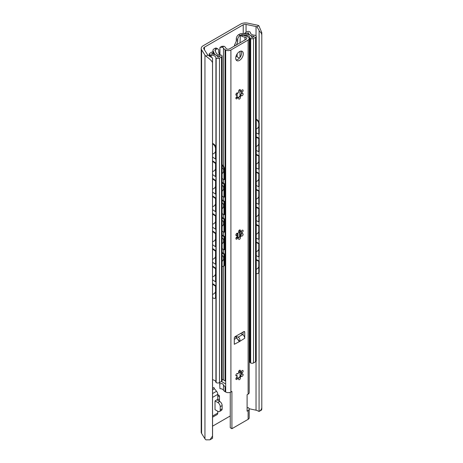 <?xml version="1.0" encoding="UTF-8"?>
<svg xmlns="http://www.w3.org/2000/svg" width="463" height="463" viewBox="0 0 463 463"><rect width="100%" height="100%" fill="white"/><g stroke="black" fill="none" stroke-linecap="round" stroke-linejoin="round"><path stroke-width="0.69" d="M261.798 32.636L261.798 409.188L261.798 32.636L258.823 25.662A7.373 4.254 0 0 0 256.948 25.077L247.769 23.15A6.713 3.878 0 0 0 240.725 24.053L203.17 45.733A6.713 3.878 0 0 0 201.202 48.476A6.713 3.878 0 0 0 201.608 49.801L204.947 55.097A7.373 4.254 0 0 0 205.96 56.179C207.493 57.377 212.893 61.093 212.505 63.362L212.558 58.014L207.881 55.074A4.699 2.714 180 0 1 207.459 54.57L203.83 48.812A2.685 1.551 180 0 1 203.668 48.279A2.685 1.551 180 0 1 204.455 47.185L243.237 24.794A2.685 1.551 180 0 1 246.056 24.429L256.033 26.53A4.699 2.714 180 0 1 256.901 26.773L259.124 30.419L259.072 122.492M261.769 34.922C261.647 33.336 260.75 32.08 259.072 31.154M261.798 409.188L261.543 410.033L259.072 411.451C260.75 410.496 261.647 409.223 261.769 407.631M249.158 408.754L256.033 410.195A4.699 2.714 180 0 1 256.901 410.438L259.072 411.451L259.072 272.458M212.558 438.311L209.953 439.815L212.505 436.071L212.558 438.311L212.558 58.014M201.202 48.476L201.202 432.141A6.713 3.878 0 0 0 201.608 433.466L204.947 438.768A7.373 4.254 0 0 0 205.96 439.85L209.953 439.815M259.072 133.946L259.072 138.171M259.072 151.482L259.072 155.713M259.072 169.024L259.072 173.249M259.072 186.56L259.072 190.791M259.072 204.102L259.072 208.327M259.072 221.638L259.072 225.869M259.072 239.18L259.072 243.405M259.072 256.716L259.072 260.947M212.558 426.174L230.256 415.959M217.535 399.459A3.357 1.939 -60 0 1 217.384 400.09A3.357 1.939 0 0 0 216.869 399.847L217.772 399.32L217.772 394.36A3.357 1.939 -120 0 0 216.545 391.258L214.462 388.729A1.343 0.776 60 0 1 213.975 387.485L212.558 388.301M212.505 63.362L212.505 436.071M217.772 395.049A3.357 1.939 -60 0 1 218.785 395.153A3.357 1.939 -60 0 1 219.479 396.693L219.479 399.98A3.357 1.939 -60 0 1 219.283 401.184M212.558 417.198L217.078 414.588A3.357 1.939 -120 0 0 217.772 413.054L217.772 411.271M215.017 400.912L217.865 402.555A3.357 1.939 60 0 1 220.238 406.67L220.238 409.958A3.357 1.939 60 0 1 219.543 411.491A3.357 1.939 60 0 1 217.865 411.329L215.017 409.68L215.017 400.912L216.869 399.847M217.39 400.09L219.763 401.462A3.357 1.939 60 0 1 222.136 405.571L222.136 408.858A3.357 1.939 60 0 1 221.441 410.397L219.543 411.491M256.242 132.916L258.776 134.148L259.211 133.853L259.211 123.436A3.357 2.095 55.6 0 0 256.641 119.448L256.242 119.251M259.211 138.234L258.776 138.535L258.776 151.685L259.211 151.389L259.211 138.234L256.242 136.793M259.211 155.776L258.776 156.072L258.776 169.226L259.211 168.931L259.211 155.776L256.242 154.329M259.211 173.312L258.776 173.613L258.776 186.768L259.211 186.467L259.211 173.312L256.242 171.871M259.211 190.854L258.776 191.15L258.776 204.305L259.211 204.009L259.211 190.854L256.242 189.413M259.211 208.391L258.776 208.691L258.776 221.846L259.211 221.546L259.211 208.391L256.242 206.949M259.211 225.932L258.776 226.228L258.776 239.383L259.211 239.087L259.211 225.932L256.242 224.491M256.242 273.448A3.357 2.095 -124.4 0 0 258.105 273.459A3.357 2.095 -124.4 0 0 258.776 271.937L259.211 271.642L259.211 261.01L256.242 259.569M259.211 271.642A3.357 2.095 55.6 0 1 258.539 273.164L258.105 273.459M259.211 243.469L258.776 243.769L258.776 256.924L259.211 256.624L259.211 243.469L256.242 242.027M258.776 134.148L258.776 123.737A3.357 2.095 -124.4 0 0 256.242 119.761M258.776 271.937L258.776 261.306L259.211 261.01M258.776 151.685L256.242 150.452M258.776 138.535L256.242 137.303M258.776 169.226L256.242 167.994M258.776 156.072L256.242 154.839M258.776 186.768L256.242 185.53M258.776 173.613L256.242 172.381M258.776 204.305L256.242 203.072M258.776 191.15L256.242 189.917M258.776 221.846L256.242 220.614M258.776 208.691L256.242 207.459M258.776 239.383L256.242 238.15M258.776 226.228L256.242 224.995M258.776 261.306L256.242 260.073M258.776 256.924L256.242 255.692M258.776 243.769L256.242 242.537M212.558 157.021L215.538 159.064L215.538 148.652A3.357 1.765 -115.9 0 0 213.379 144.427L212.558 143.866M212.558 143.264L213.889 144.178A3.357 1.765 64.1 0 1 216.053 148.403L216.053 158.815L215.538 159.064M212.558 279.797L215.538 281.84L215.538 268.685L216.053 268.436L216.053 281.591L215.538 281.84M216.053 176.351L216.053 163.202L215.538 163.451L215.538 176.606L216.053 176.351M212.558 160.806L216.053 163.202M216.053 193.893L216.053 180.738L215.538 180.987L215.538 194.142L216.053 193.893M212.558 178.342L216.053 180.738M216.053 211.429L216.053 198.28L215.538 198.529L215.538 211.684L216.053 211.429M212.558 195.884L216.053 198.28M216.053 228.971L216.053 215.816L215.538 216.065L215.538 229.22L216.053 228.971M212.558 213.42L216.053 215.816M216.053 246.513L216.053 233.358L215.538 233.607L215.538 246.762L216.053 246.513M212.558 230.962L216.053 233.358M216.053 264.049L216.053 250.894L215.538 251.143L215.538 264.298L216.053 264.049M212.558 248.498L216.053 250.894M212.558 266.04L216.053 268.436M212.558 283.576L216.053 285.972L215.538 286.221L215.538 296.858A3.357 1.765 -115.9 0 1 214.844 298.392A3.357 1.765 -115.9 0 1 213.379 298.114L212.558 297.553M216.053 285.972L216.053 296.604A3.357 1.765 64.1 0 1 215.359 298.143L214.844 298.392M212.558 174.557L215.538 176.606M212.558 161.408L215.538 163.451M212.558 192.099L215.538 194.142M212.558 178.944L215.538 180.987M212.558 209.635L215.538 211.684M212.558 196.486L215.538 198.529M212.558 227.177L215.538 229.22M212.558 214.022L215.538 216.065M212.558 244.713L215.538 246.762M212.558 231.564L215.538 233.607M212.558 262.255L215.538 264.298M212.558 249.1L215.538 251.143M212.558 266.642L215.538 268.685M212.558 284.178L215.538 286.221M218.027 49.032L216.603 48.21A3.357 1.939 120 0 0 214.925 48.378L214.062 48.87A3.692 2.13 0 0 0 212.98 50.38A3.692 2.13 0 0 0 213.107 50.93L214.259 53.419A6.042 3.49 0 0 0 220.324 56L217.888 57.406A6.713 3.878 0 0 0 211.475 53.986L213.64 52.736L212.216 51.908L209.606 53.419A1.343 0.776 0 0 0 209.212 53.968A1.343 0.776 0 0 0 209.606 54.512L210.306 54.918A1.343 0.776 0 0 0 211.25 55.143A4.699 2.714 180 0 1 215.92 57.834A0.671 0.388 0 0 0 216.117 58.107L216.157 58.13A2.35 1.354 0 0 0 219.479 58.13L221.522 56.955A2.014 1.163 0 0 0 222.113 56.133A2.014 1.163 0 0 0 221.522 55.311L221.291 55.178A2.014 1.163 0 0 0 219.942 54.837A4.028 2.327 180 0 1 216.209 53.118L215.006 50.519A1.343 0.776 180 0 1 214.959 50.322A1.343 0.776 180 0 1 215.353 49.773L216.348 49.2A3.357 1.939 120 0 1 218.027 49.032A3.357 1.939 120 0 1 218.721 50.565L218.721 52.215A3.357 1.939 120 0 0 219.416 53.749A3.357 1.939 120 0 0 219.607 53.835L219.607 54.819M242.716 34.771L246.866 35.414A4.028 2.327 180 0 1 249.846 37.572A2.014 1.163 0 0 0 250.437 38.348L250.668 38.481A2.014 1.163 0 0 0 253.516 38.481L255.553 37.306A2.35 1.354 0 0 0 256.242 36.345A2.35 1.354 0 0 0 255.553 35.385L255.512 35.362A0.671 0.388 0 0 0 255.044 35.246A4.699 2.714 180 0 1 250.379 32.549A1.343 0.776 0 0 0 249.985 32.005L249.291 31.606A1.343 0.776 0 0 0 247.392 31.606L244.782 33.11L246.206 33.932L248.371 32.682A6.713 3.878 0 0 0 254.297 36.386L251.86 37.792A6.042 3.49 0 0 0 251.866 37.659A6.042 3.49 0 0 0 247.387 34.291L243.081 33.625A3.692 2.13 0 0 0 239.516 34.175L238.659 34.673A3.357 1.939 120 0 0 236.28 38.782L236.28 40.426A3.357 1.939 120 0 1 235.806 42.353L234.562 44.917L234.55 45.438L234.562 44.917L235.476 45.443M238.659 34.673L240.083 35.495L241.078 34.922A1.343 0.776 180 0 1 241.97 34.696M240.083 35.495A3.357 1.939 120 0 0 237.71 39.604L237.71 41.253A3.357 1.939 120 0 1 236.819 43.904L236.471 45.142M212.558 379.729A4.699 2.714 180 0 1 215.92 382.311A0.671 0.388 180 0 0 216.117 382.583L216.157 382.606A2.35 1.354 180 0 0 219.479 382.606L221.522 381.425A2.014 1.163 180 0 0 222.113 380.603L222.113 56.133M249.198 360.868A4.028 2.327 180 0 1 249.846 362.049A2.014 1.163 180 0 0 250.437 362.824L250.668 362.957A2.014 1.163 180 0 0 253.516 362.957L255.553 361.777A2.35 1.354 180 0 0 256.242 360.822L256.242 36.345M213.64 52.736L213.64 54.24M244.782 33.11L244.782 33.886M248.371 32.682L248.371 34.499M239.412 58.13L236.24 56.301A4.699 2.714 180 0 1 235.956 56.503M218.906 53.17L219.641 53.176M234.706 45.889L234.677 45.825A4.364 2.518 180 0 1 234.55 45.438L234.753 45.86M249.198 164.411L249.898 164.759L250.333 164.463L250.333 154.052A3.357 2.078 56.1 0 0 249.198 151.21M250.333 168.85L249.898 169.14L249.898 182.295L250.333 182L250.333 168.85L249.198 168.283M250.333 186.386L249.898 186.682L249.898 199.837L250.333 199.541L250.333 186.386L249.198 185.825M250.333 203.928L249.898 204.218L249.898 217.373L250.333 217.078L250.333 203.928L249.198 203.367M250.333 249.638A3.357 2.078 56.1 0 1 249.661 251.16L249.221 251.455A3.357 2.078 -123.9 0 0 249.221 251.455A3.357 2.078 -123.9 0 0 249.898 249.933L250.333 249.638L250.333 239.006L249.198 238.445M250.333 221.464L249.898 221.76L249.898 234.915L250.333 234.619L250.333 221.464L249.198 220.903M249.898 164.759L249.898 154.341A3.357 2.078 -123.9 0 0 249.198 152.113M249.898 249.933L249.898 239.296L250.333 239.006M249.898 182.295L249.198 181.953M249.898 169.14L249.198 168.798M249.898 199.837L249.198 199.489M249.898 186.682L249.198 186.334M249.898 217.373L249.198 217.031M249.898 204.218L249.198 203.876M249.898 239.296L249.198 238.954M249.898 234.915L249.198 234.567M249.898 221.76L249.198 221.412M239.597 236.662L239.597 230.325M240.222 235.841L240.222 231.593M222.113 248.625L223.942 249.858L223.942 236.703L222.113 235.47M222.113 234.874L224.451 236.448L224.451 249.603L223.942 249.858M222.113 178.469L223.942 179.702L223.942 169.284A3.357 1.783 -116.4 0 0 222.113 165.349M222.113 164.718L222.263 164.822A3.357 1.783 63.6 0 1 224.451 169.036L224.451 179.447L223.942 179.702M222.113 196.005L223.942 197.238L223.942 184.083L222.113 182.85M222.113 213.547L223.942 214.78L223.942 201.625L222.113 200.392M222.113 231.083L223.942 232.316L223.942 219.161L222.113 217.928M222.113 253.006L223.942 254.239L223.942 264.877A3.357 1.783 -116.4 0 1 223.247 266.41A3.357 1.783 -116.4 0 1 222.113 266.347M222.113 182.26L224.451 183.834L224.451 196.989L223.942 197.238M224.451 183.834L223.942 184.083M222.113 199.796L224.451 201.37L224.451 214.525L223.942 214.78M224.451 201.37L223.942 201.625M222.113 217.338L224.451 218.912L224.451 232.067L223.942 232.316M224.451 218.912L223.942 219.161M224.451 236.448L223.942 236.703M223.247 266.41L223.756 266.161A3.357 1.783 63.6 0 0 224.451 264.622L224.451 253.99L223.942 254.239M222.113 252.416L224.451 253.99M244.944 35.767A4.028 2.327 180 0 1 243.231 35.101L241.593 36.045A6.337 3.658 0 0 0 244.979 37.156A2.217 1.279 180 0 1 246.744 38.406A2.217 1.279 180 0 1 246.096 39.309L229.602 48.835A2.217 1.279 180 0 1 227.402 49.153A2.217 1.279 180 0 1 225.869 48.187A6.337 3.658 0 0 0 223.947 46.236L222.309 47.18A4.028 2.327 180 0 1 223.467 48.169A6.713 3.878 0 0 0 225.064 49.645L225.684 50.004A3.692 2.13 0 0 0 230.904 50.004L248.116 40.061A3.692 2.13 0 0 0 249.198 38.556A3.692 2.13 0 0 0 248.116 37.046L247.502 36.693A6.713 3.878 0 0 0 244.944 35.767M241.593 36.045L240.32 35.645L242.242 34.54L243.231 35.101M240.32 35.645L240.019 42.816M222.309 47.18L219.931 47.417L221.864 46.3L223.947 46.236M219.931 54.837L219.931 47.417L219.641 54.825M240.019 51.352L240.019 57.377M240.019 91.257L240.019 95.812M240.019 376.436L240.019 372.541L241.483 373.386L238.92 371.905A4.699 2.714 -60 0 1 238.595 371.662M248.116 40.061L248.116 394.135L247.103 394.719L247.103 411.161L248.116 410.577A3.692 2.13 180 0 0 249.198 409.072L249.198 417.84A3.692 2.13 180 0 1 248.116 419.345L231.917 428.703L231.917 391.432L230.904 392.016A3.692 2.13 0 0 1 225.684 392.016L225.064 391.657A6.713 3.878 0 0 1 223.467 390.182A4.028 2.327 0 0 0 219.931 388.625L219.641 382.901L219.931 388.625M248.116 394.135A3.692 2.13 0 0 0 249.198 392.63L249.198 38.556M219.977 382.316L219.641 382.901M237.976 339.391L239.73 341.428L234.29 344.293L234.29 338.21A1.343 0.776 120 0 1 235.239 336.566L243.781 331.635A1.343 0.776 120 0 1 244.452 331.566A1.343 0.776 120 0 1 244.73 332.179L244.73 338.262L239.29 341.682M235.713 58.188A5.371 3.102 -60 0 1 238.057 52.782A5.371 3.102 -60 0 1 242.195 51.341A5.371 3.102 -60 0 1 243.306 53.801A5.371 3.102 -60 0 1 240.963 59.206A5.371 3.102 -60 0 1 236.825 60.647A5.371 3.102 -60 0 1 235.713 58.188M237.779 97.311A1.343 0.776 -60 0 1 237.131 98.555A1.343 0.776 -60 0 1 236.165 98.851A1.343 0.776 -60 0 1 236.043 97.548A1.343 0.776 -60 0 1 237.183 96.466A3.426 1.979 -60 0 1 237.183 94.95A1.343 0.776 -60 0 1 236.165 95.285A1.343 0.776 -60 0 1 236.165 93.734A1.343 0.776 -60 0 1 237.507 92.959A1.343 0.776 -60 0 1 237.779 93.41A3.426 1.979 -60 0 1 238.914 91.998A1.343 0.776 -60 0 1 238.839 91.963A1.343 0.776 -60 0 1 238.839 90.412A1.343 0.776 -60 0 1 240.181 89.637A1.343 0.776 -60 0 1 240.106 91.309A3.426 1.979 -60 0 1 241.223 91.396A3.426 1.979 -60 0 1 241.246 91.408A1.343 0.776 -60 0 1 241.889 90.163A1.343 0.776 -60 0 1 242.855 89.874A1.343 0.776 -60 0 1 242.977 91.176A1.343 0.776 -60 0 1 241.842 92.259A3.426 1.979 -60 0 1 241.842 93.775A1.343 0.776 -60 0 1 242.855 93.439A1.343 0.776 -60 0 1 242.855 94.984A1.343 0.776 -60 0 1 241.512 95.76A1.343 0.776 -60 0 1 241.246 95.309A3.426 1.979 -60 0 1 240.106 96.726A1.343 0.776 -60 0 1 240.181 96.761A1.343 0.776 -60 0 1 240.181 98.312A1.343 0.776 -60 0 1 238.839 99.088A1.343 0.776 -60 0 1 238.914 97.415A3.426 1.979 -60 0 1 237.797 97.328A3.426 1.979 -60 0 1 237.779 97.311L235.945 97.843M237.779 237.623A1.343 0.776 -60 0 1 237.131 238.873A1.343 0.776 -60 0 1 236.165 239.163A1.343 0.776 -60 0 1 236.043 237.86A1.343 0.776 -60 0 1 237.183 236.778A3.426 1.979 -60 0 1 237.183 235.262A1.343 0.776 -60 0 1 236.165 235.598A1.343 0.776 -60 0 1 236.165 234.046A1.343 0.776 -60 0 1 237.507 233.271A1.343 0.776 -60 0 1 237.779 233.722A3.426 1.979 -60 0 1 238.914 232.31A1.343 0.776 -60 0 1 238.839 232.276A1.343 0.776 -60 0 1 238.839 230.724A1.343 0.776 -60 0 1 240.181 229.949A1.343 0.776 -60 0 1 240.106 231.622A3.426 1.979 -60 0 1 241.223 231.708A3.426 1.979 -60 0 1 241.246 231.72A1.343 0.776 -60 0 1 241.889 230.476A1.343 0.776 -60 0 1 242.855 230.186A1.343 0.776 -60 0 1 242.977 231.488A1.343 0.776 -60 0 1 241.842 232.571A3.426 1.979 -60 0 1 241.842 234.087A1.343 0.776 -60 0 1 242.855 233.751A1.343 0.776 -60 0 1 242.855 235.302A1.343 0.776 -60 0 1 241.512 236.078A1.343 0.776 -60 0 1 241.246 235.626A3.426 1.979 -60 0 1 240.106 237.039A1.343 0.776 -60 0 1 240.181 237.073A1.343 0.776 -60 0 1 240.181 238.624A1.343 0.776 -60 0 1 238.839 239.4A1.343 0.776 -60 0 1 238.914 237.727A3.426 1.979 -60 0 1 237.797 237.641A3.426 1.979 -60 0 1 237.779 237.623L235.945 238.156M237.779 377.941A1.343 0.776 -60 0 1 237.131 379.185A1.343 0.776 -60 0 1 236.165 379.475A1.343 0.776 -60 0 1 236.043 378.173A1.343 0.776 -60 0 1 237.183 377.09A3.426 1.979 -60 0 1 237.183 375.574A1.343 0.776 -60 0 1 236.165 375.91A1.343 0.776 -60 0 1 236.165 374.359A1.343 0.776 -60 0 1 237.507 373.589A1.343 0.776 -60 0 1 237.779 374.04A3.426 1.979 -60 0 1 238.914 372.622A1.343 0.776 -60 0 1 238.839 372.588A1.343 0.776 -60 0 1 238.839 371.037A1.343 0.776 -60 0 1 240.181 370.261A1.343 0.776 -60 0 1 240.106 371.934A3.426 1.979 -60 0 1 241.223 372.02A3.426 1.979 -60 0 1 241.246 372.038A1.343 0.776 -60 0 1 241.889 370.794A1.343 0.776 -60 0 1 242.855 370.498A1.343 0.776 -60 0 1 242.977 371.801A1.343 0.776 -60 0 1 241.842 372.883A3.426 1.979 -60 0 1 241.842 374.399A1.343 0.776 -60 0 1 242.855 374.063A1.343 0.776 -60 0 1 242.855 375.615A1.343 0.776 -60 0 1 241.512 376.39A1.343 0.776 -60 0 1 241.246 375.939A3.426 1.979 -60 0 1 240.106 377.351A1.343 0.776 -60 0 1 240.181 377.386A1.343 0.776 -60 0 1 240.181 378.937A1.343 0.776 -60 0 1 238.839 379.712A1.343 0.776 -60 0 1 238.914 378.04A3.426 1.979 -60 0 1 237.797 377.953A3.426 1.979 -60 0 1 237.779 377.941L235.945 378.468M235.106 336.653L236.68 337.984L239.203 341.457M240.65 333.441L242.595 334.564A3.021 1.742 -120 0 1 243.069 334.899A3.021 1.742 60 0 1 244.73 338.262M239.817 341.104C240.187 339.275 239.608 337.967 238.075 337.18L235.76 336.265M231.917 428.703L230.256 427.743L230.256 392.311M243.069 334.899L243.069 332.046M241.235 51.092A5.371 3.102 -60 0 1 241.645 52.84A5.371 3.102 -60 0 1 236.124 59.935M238.642 97.288A5.434 3.137 120 0 0 240.818 94.51A1.343 0.776 120 0 0 241.449 92.878A5.434 3.137 120 0 0 241.611 92.149M238.642 237.6A5.434 3.137 120 0 0 240.818 234.828A1.343 0.776 120 0 0 241.449 233.19A5.434 3.137 120 0 0 241.611 232.461M238.642 377.912A5.434 3.137 120 0 0 240.818 375.14A1.343 0.776 120 0 0 241.449 373.508A5.434 3.137 120 0 0 241.611 372.773M247.103 408.146L248.116 407.562A3.692 2.13 180 0 1 249.198 409.072M223.467 266.3L223.467 379.949L222.113 379.162L225.684 381.228L222.113 379.162M223.467 379.949L225.684 381.228L225.684 392.016M225.684 387.456L223.467 385.071C222.79 383.549 221.609 383.19 219.931 383.989M240.818 94.51L240.714 95.303M241.246 95.309L241.009 95.175A3.426 1.979 -60 0 1 239.869 96.588L240.106 96.726M238.486 97.415L239.857 96.576M241.582 92.704L241.605 93.636A3.426 1.979 -60 0 0 241.692 92.826A3.426 1.979 -60 0 0 241.605 92.12L241.57 90.557M240.106 91.309L239.464 89.729M237.779 93.41L237.235 92.895M235.91 94.874L237.183 94.95M238.914 97.415L238.676 97.276A3.426 1.979 -60 0 1 237.583 97.201M240.818 234.828L240.714 235.615M241.246 235.626L241.009 235.488A3.426 1.979 -60 0 1 239.869 236.9L240.106 237.039M238.486 237.727L239.857 236.888M241.582 233.016L241.605 233.948A3.426 1.979 -60 0 0 241.692 233.138A3.426 1.979 -60 0 0 241.605 232.432L241.57 230.869M240.106 231.622L239.464 230.047M237.779 233.722L237.235 233.213M235.91 235.192L237.183 235.262M238.914 237.727L238.676 237.588A3.426 1.979 -60 0 1 237.583 237.513M240.818 375.14L240.714 375.927M241.246 375.939L241.009 375.8A3.426 1.979 -60 0 1 239.869 377.218L240.106 377.351M238.486 378.04L239.857 377.2M241.582 373.328L241.605 374.266A3.426 1.979 -60 0 0 241.692 373.45A3.426 1.979 -60 0 0 241.605 372.744L241.57 371.181M240.106 371.934L239.464 370.359M237.779 374.04L237.235 373.525M235.91 375.505L237.183 375.574M238.914 378.04L238.676 377.906A3.426 1.979 -60 0 1 237.583 377.825M258.823 25.662L256.901 26.773M207.881 55.074L205.96 56.179M256.033 26.53L256.033 35.784M256.033 361.383L256.033 410.195M201.608 49.801L201.608 433.466M204.947 55.097L204.947 438.768M204.455 47.185L204.455 49.801M243.237 24.794L243.237 33.649M246.056 24.429L246.056 32.375M212.558 416.063L217.772 413.054M212.558 397.376L217.772 394.36M217.865 402.555L219.763 401.462M220.238 406.67L222.136 405.571M220.238 409.958L222.136 408.858M212.558 389.829L214.462 388.729M212.558 393.562L216.545 391.258M217.772 398.996L219.479 399.98M217.772 395.703L219.479 396.693M256.242 119.72L256.641 119.448M258.776 123.737L259.211 123.436M216.053 148.403L215.538 148.652M216.053 296.604L215.538 296.858M213.889 144.178L213.379 144.427M214.925 48.378L216.348 49.2M215.353 51.271L215.353 49.773M236.819 43.904L236.819 44.668M241.078 35.211L241.078 34.922M213.107 50.93L213.107 52.423M214.259 53.419L214.259 54.402M209.606 54.512L209.606 56.376M210.306 54.918L210.306 56.816M211.25 55.143L211.25 57.366M215.92 57.834L215.92 147.361M215.92 158.878L215.92 163.109M215.92 176.42L215.92 180.645M215.92 193.956L215.92 198.187M215.92 211.498L215.92 215.723M215.92 229.035L215.92 233.265M215.92 246.576L215.92 250.801M215.92 264.113L215.92 268.343M215.92 281.654L215.92 285.879M215.92 297.466L215.92 382.311M216.117 58.107L216.117 382.583M216.157 58.13L216.157 382.606M219.479 58.13L219.479 382.606M221.522 56.955L221.522 381.425M246.866 35.414L246.866 36.369M249.846 37.572L249.846 152.2M249.846 164.735L249.846 168.607M249.846 182.272L249.846 186.149M249.846 199.813L249.846 203.685M249.846 217.35L249.846 221.227M249.846 234.891L249.846 238.763M249.846 251.004L249.846 362.049M250.437 38.348L250.437 362.824M250.668 38.481L250.668 362.957M253.516 38.481L253.516 362.957M255.553 37.306L255.553 361.777M237.71 39.604L236.28 38.782M237.71 41.253L236.28 40.426M249.898 154.341L250.333 154.052M238.005 233.358L238.005 237.652M224.451 169.036L223.942 169.284M224.451 264.622L223.942 264.877M244.979 37.156L244.979 39.957M248.116 419.345L248.116 410.577M230.904 50.004L230.904 392.016M235.441 336.445L237.114 338.389M236.68 337.984L234.29 339.362M242.595 334.564L238.075 337.18M244.73 332.179L243.781 331.635M223.467 48.169L223.467 166.084M223.467 179.378L223.467 183.169M223.467 196.92L223.467 200.71M223.467 214.462L223.467 218.247M223.467 231.998L223.467 235.789M223.467 249.54L223.467 253.325M223.467 385.071L223.467 390.182M225.064 49.645L225.064 380.87M225.064 387.097L225.064 391.657M225.684 50.004L225.684 381.228M225.684 383.943L221.424 381.483M241.483 373.386L238.92 371.905M212.558 154.063A4.265 4.265 0 0 0 215.538 151.366M212.558 171.599A4.265 4.265 0 0 0 215.538 168.908M212.558 189.141A4.265 4.265 0 0 0 215.538 186.444M212.558 206.677A4.265 4.265 0 0 0 215.538 203.986M212.558 224.219A4.265 4.265 0 0 0 215.538 221.522M212.558 241.755A4.265 4.265 0 0 0 215.538 239.064M212.558 259.297A4.265 4.265 0 0 0 215.538 256.6M212.558 276.833A4.265 4.265 0 0 0 215.538 274.142M212.558 294.375A4.265 4.265 0 0 0 215.538 291.678M256.242 128.957A4.265 4.265 0 0 0 258.776 126.416M256.242 146.499A4.265 4.265 0 0 0 258.776 143.958M256.242 164.035A4.265 4.265 0 0 0 258.776 161.494M256.242 181.577A4.265 4.265 0 0 0 258.776 179.036M256.242 199.119A4.265 4.265 0 0 0 258.776 196.572M256.242 216.655A4.265 4.265 0 0 0 258.776 214.114M256.242 234.197A4.265 4.265 0 0 0 258.776 231.65M256.242 251.733A4.265 4.265 0 0 0 258.776 249.192M256.242 269.275A4.265 4.265 0 0 0 258.776 266.729M212.98 50.38L212.98 52.354M209.212 53.968L209.212 56.11M237.131 53.951L237.131 56.816M237.131 92.913L237.131 94.921M237.131 95.21L237.131 96.258M237.131 96.472L237.131 97.427M237.131 233.225L237.131 235.233M237.131 235.522L237.131 236.57M237.131 236.784L237.131 237.739M234.527 45.195L234.527 45.993M237.959 233.427L237.959 237.641M240.291 235.731L240.291 231.575M222.113 173.637A3.727 3.727 0 0 0 222.113 167.647M222.113 191.173A3.727 3.727 0 0 0 222.113 185.183M222.113 208.715A3.727 3.727 0 0 0 222.113 202.725M222.113 226.251A3.727 3.727 0 0 0 222.113 220.261M222.113 243.793A3.727 3.727 0 0 0 222.113 237.803M222.113 261.329A3.727 3.727 0 0 0 222.113 255.339"/></g></svg>
